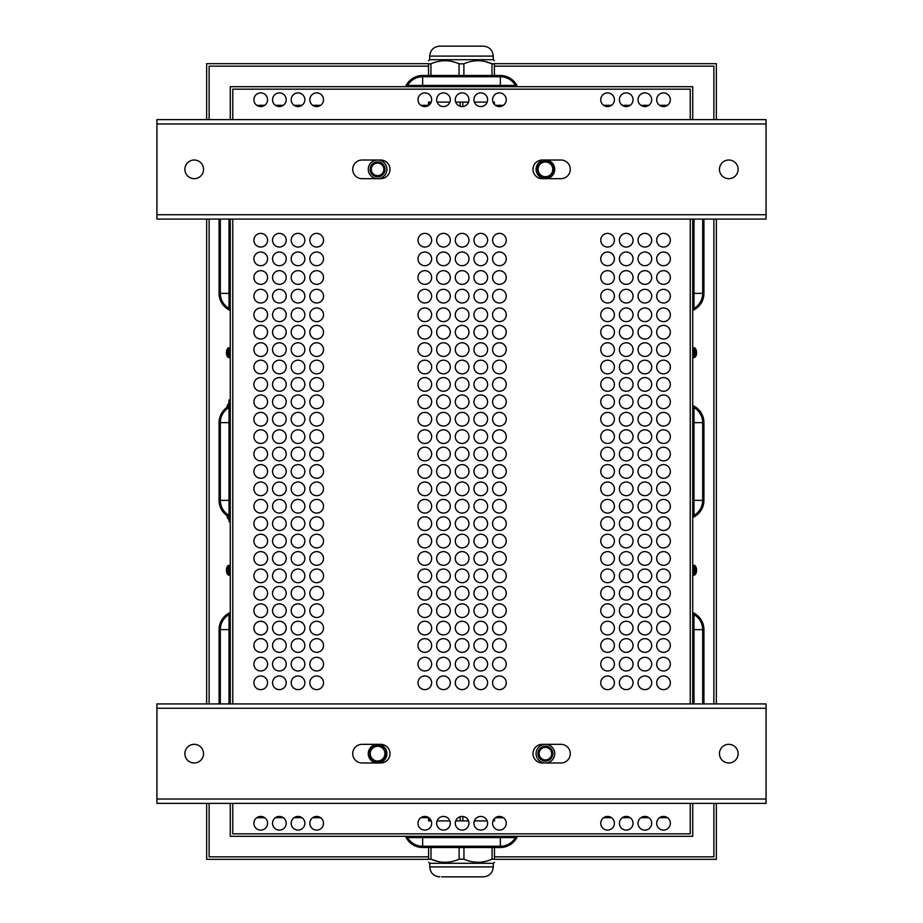 <?xml version="1.0" encoding="UTF-8"?>
<svg xmlns="http://www.w3.org/2000/svg" width="923" height="923" viewBox="0 0 923 923"><rect width="100%" height="100%" fill="white"/><g stroke="black" fill="none" stroke-linecap="round" stroke-linejoin="round"><path stroke-width="1.38" d="M405.555 86.681A18.645 18.645 0 0 1 422.642 75.49L500.358 75.49A18.645 18.645 0 0 1 517.445 86.681M422.642 75.49L500.358 75.49M407.574 86.681L407.574 85.435A17.41 17.41 0 0 1 422.642 76.736L500.358 76.736A17.41 17.41 0 0 1 515.426 85.435L515.426 86.681M405.555 836.319A18.645 18.645 0 0 0 422.642 847.51L500.358 847.51A18.645 18.645 0 0 0 517.445 836.319M422.642 847.51L500.358 847.51M515.426 836.319L515.426 837.565A17.41 17.41 0 0 1 500.358 846.264L422.642 846.264A17.41 17.41 0 0 1 407.574 837.565L407.574 836.319M230.265 803.379L230.265 836.319L692.735 836.319L692.735 803.379M702.68 219.074L702.68 293.364A17.41 17.41 0 0 1 693.981 308.432L692.735 308.432M692.735 407.574L693.981 407.574A17.41 17.41 0 0 1 702.68 422.642L702.68 500.358A17.41 17.41 0 0 1 693.981 515.426L692.735 515.426M703.926 293.364L703.926 219.074L703.926 293.364A18.645 18.645 0 0 1 692.735 310.451M692.735 405.555A18.645 18.645 0 0 1 703.926 422.642L703.926 500.358A18.645 18.645 0 0 1 692.735 517.445M703.926 422.642L703.926 500.358M703.926 629.636L703.926 703.926L703.926 629.636A18.645 18.645 0 0 0 692.735 612.549M692.735 614.568L693.981 614.568A17.41 17.41 0 0 1 702.68 629.636L702.68 703.926M230.265 308.432L229.019 308.432A17.41 17.41 0 0 1 220.32 293.364L220.32 219.074M230.265 515.426L229.019 515.426A17.41 17.41 0 0 1 220.32 500.358L220.32 422.642A17.41 17.41 0 0 1 229.019 407.574L230.265 407.574M219.074 293.364L219.074 219.074L219.074 293.364A18.645 18.645 0 0 0 230.265 310.451M230.265 405.555A18.645 18.645 0 0 0 219.074 422.642L219.074 500.358A18.645 18.645 0 0 0 230.265 517.445M219.074 422.642L219.074 500.358M219.074 629.636L219.074 703.926L219.074 629.636A18.645 18.645 0 0 1 230.265 612.549M220.32 703.926L220.32 629.636A17.41 17.41 0 0 1 229.019 614.568L230.265 614.568M667.444 817.674L659.587 817.674M648.8 817.674L640.943 817.674M630.155 817.674L622.287 817.674M611.511 817.674L603.642 817.674M503.347 817.674L495.489 817.674M428.584 817.674L420.9 817.674M320.604 817.674L312.735 817.674M301.948 817.674L294.091 817.674M283.303 817.674L275.446 817.674M264.659 817.674L256.79 817.674M256.79 105.326L264.659 105.326M275.446 105.326L283.303 105.326M294.091 105.326L301.948 105.326M312.735 105.326L320.604 105.326M420.9 105.326L428.526 105.326M495.489 105.326L503.347 105.326M603.642 105.326L611.511 105.326M622.287 105.326L630.155 105.326M640.943 105.326L648.8 105.326M659.587 105.326L667.444 105.326M232.758 89.162L690.242 89.162L690.242 119.621L690.242 89.162L232.758 89.162L232.758 119.621L232.758 89.162M232.758 833.838L232.758 803.379L232.758 833.838L690.242 833.838L232.758 833.838M232.758 703.926L232.758 219.074L232.758 703.926M690.242 219.074L690.242 703.926L690.242 219.074M690.242 803.379L690.242 833.838L690.242 803.379M692.735 119.621L692.735 86.681L230.265 86.681L230.265 119.621M692.735 703.926L692.735 219.074M230.265 219.074L230.265 703.926M267.566 99.73A6.842 6.842 0 0 1 257.309 105.649A6.842 6.842 0 0 1 257.309 93.811A6.842 6.842 0 0 1 267.566 99.73M304.855 99.73A6.842 6.842 0 0 1 294.599 105.649A6.842 6.842 0 0 1 294.599 93.811A6.842 6.842 0 0 1 304.855 99.73M506.254 99.73A6.842 6.842 0 0 1 495.997 105.649A6.842 6.842 0 0 1 495.997 93.811A6.842 6.842 0 0 1 506.254 99.73M468.965 99.73A6.842 6.842 0 0 1 458.708 105.649A6.842 6.842 0 0 1 458.708 93.811A6.842 6.842 0 0 1 468.965 99.73M614.418 99.73A6.842 6.842 0 0 1 604.161 105.649A6.842 6.842 0 0 1 604.161 93.811A6.842 6.842 0 0 1 614.418 99.73M651.707 99.73A6.842 6.842 0 0 1 641.45 105.649A6.842 6.842 0 0 1 641.45 93.811A6.842 6.842 0 0 1 651.707 99.73M614.418 823.27A6.842 6.842 0 0 1 604.161 829.189A6.842 6.842 0 0 1 604.161 817.351A6.842 6.842 0 0 1 614.418 823.27M651.707 823.27A6.842 6.842 0 0 1 641.45 829.189A6.842 6.842 0 0 1 641.45 817.351A6.842 6.842 0 0 1 651.707 823.27M506.254 823.27A6.842 6.842 0 0 1 495.997 829.189A6.842 6.842 0 0 1 495.997 817.351A6.842 6.842 0 0 1 506.254 823.27M450.309 823.27A6.842 6.842 0 0 1 440.052 829.189A6.842 6.842 0 0 1 440.052 817.351A6.842 6.842 0 0 1 450.309 823.27M487.609 823.27A6.842 6.842 0 0 1 477.353 829.189A6.842 6.842 0 0 1 477.353 817.351A6.842 6.842 0 0 1 487.609 823.27M323.512 823.27A6.842 6.842 0 0 1 313.255 829.189A6.842 6.842 0 0 1 313.255 817.351A6.842 6.842 0 0 1 323.512 823.27M267.566 823.27A6.842 6.842 0 0 1 257.309 829.189A6.842 6.842 0 0 1 257.309 817.351A6.842 6.842 0 0 1 267.566 823.27M304.855 682.789A6.842 6.842 0 0 1 294.599 688.708A6.842 6.842 0 0 1 294.599 676.871A6.842 6.842 0 0 1 304.855 682.789M267.566 682.789A6.842 6.842 0 0 1 257.309 688.708A6.842 6.842 0 0 1 257.309 676.871A6.842 6.842 0 0 1 267.566 682.789M487.609 682.789A6.842 6.842 0 0 1 477.353 688.708A6.842 6.842 0 0 1 477.353 676.871A6.842 6.842 0 0 1 487.609 682.789M450.309 682.789A6.842 6.842 0 0 1 440.052 688.708A6.842 6.842 0 0 1 440.052 676.871A6.842 6.842 0 0 1 450.309 682.789M614.418 682.789A6.842 6.842 0 0 1 604.161 688.708A6.842 6.842 0 0 1 604.161 676.871A6.842 6.842 0 0 1 614.418 682.789M651.707 682.789A6.842 6.842 0 0 1 641.45 688.708A6.842 6.842 0 0 1 641.45 676.871A6.842 6.842 0 0 1 651.707 682.789M323.512 664.145A6.842 6.842 0 0 1 313.255 670.063A6.842 6.842 0 0 1 313.255 658.214A6.842 6.842 0 0 1 323.512 664.145M286.211 664.145A6.842 6.842 0 0 1 275.954 670.063A6.842 6.842 0 0 1 275.954 658.214A6.842 6.842 0 0 1 286.211 664.145M506.254 664.145A6.842 6.842 0 0 1 495.997 670.063A6.842 6.842 0 0 1 495.997 658.214A6.842 6.842 0 0 1 506.254 664.145M468.965 664.145A6.842 6.842 0 0 1 458.708 670.063A6.842 6.842 0 0 1 458.708 658.214A6.842 6.842 0 0 1 468.965 664.145M431.664 664.145A6.842 6.842 0 0 1 421.407 670.063A6.842 6.842 0 0 1 421.407 658.214A6.842 6.842 0 0 1 431.664 664.145M633.063 664.145A6.842 6.842 0 0 1 622.806 670.063A6.842 6.842 0 0 1 622.806 658.214A6.842 6.842 0 0 1 633.063 664.145M670.352 664.145A6.842 6.842 0 0 1 660.095 670.063A6.842 6.842 0 0 1 660.095 658.214A6.842 6.842 0 0 1 670.352 664.145M633.063 240.211A6.842 6.842 0 0 1 622.806 246.129A6.842 6.842 0 0 1 622.806 234.292A6.842 6.842 0 0 1 633.063 240.211M670.352 240.211A6.842 6.842 0 0 1 660.095 246.129A6.842 6.842 0 0 1 660.095 234.292A6.842 6.842 0 0 1 670.352 240.211M506.254 240.211A6.842 6.842 0 0 1 495.997 246.129A6.842 6.842 0 0 1 495.997 234.292A6.842 6.842 0 0 1 506.254 240.211M450.309 240.211A6.842 6.842 0 0 1 440.052 246.129A6.842 6.842 0 0 1 440.052 234.292A6.842 6.842 0 0 1 450.309 240.211M286.211 240.211A6.842 6.842 0 0 1 275.954 246.129A6.842 6.842 0 0 1 275.954 234.292A6.842 6.842 0 0 1 286.211 240.211M323.512 240.211A6.842 6.842 0 0 1 313.255 246.129A6.842 6.842 0 0 1 313.255 234.292A6.842 6.842 0 0 1 323.512 240.211M614.418 258.855A6.842 6.842 0 0 1 604.161 264.786A6.842 6.842 0 0 1 604.161 252.937A6.842 6.842 0 0 1 614.418 258.855M651.707 258.855A6.842 6.842 0 0 1 641.45 264.786A6.842 6.842 0 0 1 641.45 252.937A6.842 6.842 0 0 1 651.707 258.855M487.609 258.855A6.842 6.842 0 0 1 477.353 264.786A6.842 6.842 0 0 1 477.353 252.937A6.842 6.842 0 0 1 487.609 258.855M468.965 258.855A6.842 6.842 0 0 1 458.708 264.786A6.842 6.842 0 0 1 458.708 252.937A6.842 6.842 0 0 1 468.965 258.855M431.664 258.855A6.842 6.842 0 0 1 421.407 264.786A6.842 6.842 0 0 1 421.407 252.937A6.842 6.842 0 0 1 431.664 258.855M304.855 258.855A6.842 6.842 0 0 1 294.599 264.786A6.842 6.842 0 0 1 294.599 252.937A6.842 6.842 0 0 1 304.855 258.855M267.566 258.855A6.842 6.842 0 0 1 257.309 264.786A6.842 6.842 0 0 1 257.309 252.937A6.842 6.842 0 0 1 267.566 258.855M633.063 277.511A6.842 6.842 0 0 1 622.806 283.43A6.842 6.842 0 0 1 622.806 271.581A6.842 6.842 0 0 1 633.063 277.511M670.352 277.511A6.842 6.842 0 0 1 660.095 283.43A6.842 6.842 0 0 1 660.095 271.581A6.842 6.842 0 0 1 670.352 277.511M506.254 277.511A6.842 6.842 0 0 1 495.997 283.43A6.842 6.842 0 0 1 495.997 271.581A6.842 6.842 0 0 1 506.254 277.511M450.309 277.511A6.842 6.842 0 0 1 440.052 283.43A6.842 6.842 0 0 1 440.052 271.581A6.842 6.842 0 0 1 450.309 277.511M286.211 277.511A6.842 6.842 0 0 1 275.954 283.43A6.842 6.842 0 0 1 275.954 271.581A6.842 6.842 0 0 1 286.211 277.511M323.512 277.511A6.842 6.842 0 0 1 313.255 283.43A6.842 6.842 0 0 1 313.255 271.581A6.842 6.842 0 0 1 323.512 277.511M614.418 296.156A6.842 6.842 0 0 1 604.161 302.075A6.842 6.842 0 0 1 604.161 290.237A6.842 6.842 0 0 1 614.418 296.156M651.707 296.156A6.842 6.842 0 0 1 641.45 302.075A6.842 6.842 0 0 1 641.45 290.237A6.842 6.842 0 0 1 651.707 296.156M487.609 296.156A6.842 6.842 0 0 1 477.353 302.075A6.842 6.842 0 0 1 477.353 290.237A6.842 6.842 0 0 1 487.609 296.156M468.965 296.156A6.842 6.842 0 0 1 458.708 302.075A6.842 6.842 0 0 1 458.708 290.237A6.842 6.842 0 0 1 468.965 296.156M431.664 296.156A6.842 6.842 0 0 1 421.407 302.075A6.842 6.842 0 0 1 421.407 290.237A6.842 6.842 0 0 1 431.664 296.156M304.855 296.156A6.842 6.842 0 0 1 294.599 302.075A6.842 6.842 0 0 1 294.599 290.237A6.842 6.842 0 0 1 304.855 296.156M267.566 296.156A6.842 6.842 0 0 1 257.309 302.075A6.842 6.842 0 0 1 257.309 290.237A6.842 6.842 0 0 1 267.566 296.156M506.254 419.227A6.842 6.842 0 0 1 495.997 425.157A6.842 6.842 0 0 1 495.997 413.308A6.842 6.842 0 0 1 506.254 419.227M506.254 384.418A6.842 6.842 0 0 1 495.997 390.348A6.842 6.842 0 0 1 495.997 378.499A6.842 6.842 0 0 1 506.254 384.418M506.254 349.609A6.842 6.842 0 0 1 495.997 355.54A6.842 6.842 0 0 1 495.997 343.691A6.842 6.842 0 0 1 506.254 349.609M506.254 314.801A6.842 6.842 0 0 1 495.997 320.719A6.842 6.842 0 0 1 495.997 308.882A6.842 6.842 0 0 1 506.254 314.801M506.254 558.473A6.842 6.842 0 0 1 495.997 564.391A6.842 6.842 0 0 1 495.997 552.542A6.842 6.842 0 0 1 506.254 558.473M506.254 523.664A6.842 6.842 0 0 1 495.997 529.583A6.842 6.842 0 0 1 495.997 517.734A6.842 6.842 0 0 1 506.254 523.664M506.254 436.637A6.842 6.842 0 0 1 495.997 442.555A6.842 6.842 0 0 1 495.997 430.718A6.842 6.842 0 0 1 506.254 436.637M506.254 471.445A6.842 6.842 0 0 1 495.997 477.364A6.842 6.842 0 0 1 495.997 465.527A6.842 6.842 0 0 1 506.254 471.445M506.254 610.68A6.842 6.842 0 0 1 495.997 616.599A6.842 6.842 0 0 1 495.997 604.761A6.842 6.842 0 0 1 506.254 610.68M506.254 645.489A6.842 6.842 0 0 1 495.997 651.419A6.842 6.842 0 0 1 495.997 639.57A6.842 6.842 0 0 1 506.254 645.489M487.609 419.227A6.842 6.842 0 0 1 477.353 425.157A6.842 6.842 0 0 1 477.353 413.308A6.842 6.842 0 0 1 487.609 419.227M487.609 384.418A6.842 6.842 0 0 1 477.353 390.348A6.842 6.842 0 0 1 477.353 378.499A6.842 6.842 0 0 1 487.609 384.418M487.609 349.609A6.842 6.842 0 0 1 477.353 355.54A6.842 6.842 0 0 1 477.353 343.691A6.842 6.842 0 0 1 487.609 349.609M487.609 314.801A6.842 6.842 0 0 1 477.353 320.719A6.842 6.842 0 0 1 477.353 308.882A6.842 6.842 0 0 1 487.609 314.801M487.609 558.473A6.842 6.842 0 0 1 477.353 564.391A6.842 6.842 0 0 1 477.353 552.542A6.842 6.842 0 0 1 487.609 558.473M487.609 523.664A6.842 6.842 0 0 1 477.353 529.583A6.842 6.842 0 0 1 477.353 517.734A6.842 6.842 0 0 1 487.609 523.664M487.609 436.637A6.842 6.842 0 0 1 477.353 442.555A6.842 6.842 0 0 1 477.353 430.718A6.842 6.842 0 0 1 487.609 436.637M487.609 471.445A6.842 6.842 0 0 1 477.353 477.364A6.842 6.842 0 0 1 477.353 465.527A6.842 6.842 0 0 1 487.609 471.445M487.609 610.68A6.842 6.842 0 0 1 477.353 616.599A6.842 6.842 0 0 1 477.353 604.761A6.842 6.842 0 0 1 487.609 610.68M487.609 645.489A6.842 6.842 0 0 1 477.353 651.419A6.842 6.842 0 0 1 477.353 639.57A6.842 6.842 0 0 1 487.609 645.489M468.965 419.227A6.842 6.842 0 0 1 458.708 425.157A6.842 6.842 0 0 1 458.708 413.308A6.842 6.842 0 0 1 468.965 419.227M468.965 384.418A6.842 6.842 0 0 1 458.708 390.348A6.842 6.842 0 0 1 458.708 378.499A6.842 6.842 0 0 1 468.965 384.418M468.965 349.609A6.842 6.842 0 0 1 458.708 355.54A6.842 6.842 0 0 1 458.708 343.691A6.842 6.842 0 0 1 468.965 349.609M468.965 314.801A6.842 6.842 0 0 1 458.708 320.719A6.842 6.842 0 0 1 458.708 308.882A6.842 6.842 0 0 1 468.965 314.801M468.965 558.473A6.842 6.842 0 0 1 458.708 564.391A6.842 6.842 0 0 1 458.708 552.542A6.842 6.842 0 0 1 468.965 558.473M468.965 523.664A6.842 6.842 0 0 1 458.708 529.583A6.842 6.842 0 0 1 458.708 517.734A6.842 6.842 0 0 1 468.965 523.664M468.965 436.637A6.842 6.842 0 0 1 458.708 442.555A6.842 6.842 0 0 1 458.708 430.718A6.842 6.842 0 0 1 468.965 436.637M468.965 471.445A6.842 6.842 0 0 1 458.708 477.364A6.842 6.842 0 0 1 458.708 465.527A6.842 6.842 0 0 1 468.965 471.445M468.965 610.68A6.842 6.842 0 0 1 458.708 616.599A6.842 6.842 0 0 1 458.708 604.761A6.842 6.842 0 0 1 468.965 610.68M468.965 645.489A6.842 6.842 0 0 1 458.708 651.419A6.842 6.842 0 0 1 458.708 639.57A6.842 6.842 0 0 1 468.965 645.489M450.309 419.227A6.842 6.842 0 0 1 440.052 425.157A6.842 6.842 0 0 1 440.052 413.308A6.842 6.842 0 0 1 450.309 419.227M450.309 384.418A6.842 6.842 0 0 1 440.052 390.348A6.842 6.842 0 0 1 440.052 378.499A6.842 6.842 0 0 1 450.309 384.418M450.309 349.609A6.842 6.842 0 0 1 440.052 355.54A6.842 6.842 0 0 1 440.052 343.691A6.842 6.842 0 0 1 450.309 349.609M450.309 314.801A6.842 6.842 0 0 1 440.052 320.719A6.842 6.842 0 0 1 440.052 308.882A6.842 6.842 0 0 1 450.309 314.801M450.309 558.473A6.842 6.842 0 0 1 440.052 564.391A6.842 6.842 0 0 1 440.052 552.542A6.842 6.842 0 0 1 450.309 558.473M450.309 523.664A6.842 6.842 0 0 1 440.052 529.583A6.842 6.842 0 0 1 440.052 517.734A6.842 6.842 0 0 1 450.309 523.664M450.309 436.637A6.842 6.842 0 0 1 440.052 442.555A6.842 6.842 0 0 1 440.052 430.718A6.842 6.842 0 0 1 450.309 436.637M450.309 471.445A6.842 6.842 0 0 1 440.052 477.364A6.842 6.842 0 0 1 440.052 465.527A6.842 6.842 0 0 1 450.309 471.445M450.309 610.68A6.842 6.842 0 0 1 440.052 616.599A6.842 6.842 0 0 1 440.052 604.761A6.842 6.842 0 0 1 450.309 610.68M450.309 645.489A6.842 6.842 0 0 1 440.052 651.419A6.842 6.842 0 0 1 440.052 639.57A6.842 6.842 0 0 1 450.309 645.489M431.664 488.855A6.842 6.842 0 0 1 421.407 494.774A6.842 6.842 0 0 1 421.407 482.925A6.842 6.842 0 0 1 431.664 488.855M431.664 523.664A6.842 6.842 0 0 1 421.407 529.583A6.842 6.842 0 0 1 421.407 517.734A6.842 6.842 0 0 1 431.664 523.664M431.664 332.211A6.842 6.842 0 0 1 421.407 338.13A6.842 6.842 0 0 1 421.407 326.292A6.842 6.842 0 0 1 431.664 332.211M431.664 471.445A6.842 6.842 0 0 1 421.407 477.364A6.842 6.842 0 0 1 421.407 465.527A6.842 6.842 0 0 1 431.664 471.445M431.664 593.281A6.842 6.842 0 0 1 421.407 599.2A6.842 6.842 0 0 1 421.407 587.351A6.842 6.842 0 0 1 431.664 593.281M431.664 558.473A6.842 6.842 0 0 1 421.407 564.391A6.842 6.842 0 0 1 421.407 552.542A6.842 6.842 0 0 1 431.664 558.473M431.664 419.227A6.842 6.842 0 0 1 421.407 425.157A6.842 6.842 0 0 1 421.407 413.308A6.842 6.842 0 0 1 431.664 419.227M431.664 384.418A6.842 6.842 0 0 1 421.407 390.348A6.842 6.842 0 0 1 421.407 378.499A6.842 6.842 0 0 1 431.664 384.418M431.664 645.489A6.842 6.842 0 0 1 421.407 651.419A6.842 6.842 0 0 1 421.407 639.57A6.842 6.842 0 0 1 431.664 645.489M431.664 610.68A6.842 6.842 0 0 1 421.407 616.599A6.842 6.842 0 0 1 421.407 604.761A6.842 6.842 0 0 1 431.664 610.68M670.352 314.801A6.842 6.842 0 0 1 660.095 320.719A6.842 6.842 0 0 1 660.095 308.882A6.842 6.842 0 0 1 670.352 314.801M651.707 332.211A6.842 6.842 0 0 1 641.45 338.13A6.842 6.842 0 0 1 641.45 326.292A6.842 6.842 0 0 1 651.707 332.211M633.063 332.211A6.842 6.842 0 0 1 622.806 338.13A6.842 6.842 0 0 1 622.806 326.292A6.842 6.842 0 0 1 633.063 332.211M614.418 314.801A6.842 6.842 0 0 1 604.161 320.719A6.842 6.842 0 0 1 604.161 308.882A6.842 6.842 0 0 1 614.418 314.801M614.418 349.609A6.842 6.842 0 0 1 604.161 355.54A6.842 6.842 0 0 1 604.161 343.691A6.842 6.842 0 0 1 614.418 349.609M670.352 367.019A6.842 6.842 0 0 1 660.095 372.938A6.842 6.842 0 0 1 660.095 361.101A6.842 6.842 0 0 1 670.352 367.019M651.707 349.609A6.842 6.842 0 0 1 641.45 355.54A6.842 6.842 0 0 1 641.45 343.691A6.842 6.842 0 0 1 651.707 349.609M633.063 367.019A6.842 6.842 0 0 1 622.806 372.938A6.842 6.842 0 0 1 622.806 361.101A6.842 6.842 0 0 1 633.063 367.019M651.707 384.418A6.842 6.842 0 0 1 641.45 390.348A6.842 6.842 0 0 1 641.45 378.499A6.842 6.842 0 0 1 651.707 384.418M651.707 401.828A6.842 6.842 0 0 1 641.45 407.747A6.842 6.842 0 0 1 641.45 395.909A6.842 6.842 0 0 1 651.707 401.828M633.063 401.828A6.842 6.842 0 0 1 622.806 407.747A6.842 6.842 0 0 1 622.806 395.909A6.842 6.842 0 0 1 633.063 401.828M614.418 401.828A6.842 6.842 0 0 1 604.161 407.747A6.842 6.842 0 0 1 604.161 395.909A6.842 6.842 0 0 1 614.418 401.828M614.418 575.871A6.842 6.842 0 0 1 604.161 581.79A6.842 6.842 0 0 1 604.161 569.952A6.842 6.842 0 0 1 614.418 575.871M633.063 575.871A6.842 6.842 0 0 1 622.806 581.79A6.842 6.842 0 0 1 622.806 569.952A6.842 6.842 0 0 1 633.063 575.871M651.707 558.473A6.842 6.842 0 0 1 641.45 564.391A6.842 6.842 0 0 1 641.45 552.542A6.842 6.842 0 0 1 651.707 558.473M633.063 593.281A6.842 6.842 0 0 1 622.806 599.2A6.842 6.842 0 0 1 622.806 587.351A6.842 6.842 0 0 1 633.063 593.281M670.352 575.871A6.842 6.842 0 0 1 660.095 581.79A6.842 6.842 0 0 1 660.095 569.952A6.842 6.842 0 0 1 670.352 575.871M614.418 628.09A6.842 6.842 0 0 1 604.161 634.009A6.842 6.842 0 0 1 604.161 622.171A6.842 6.842 0 0 1 614.418 628.09M670.352 593.281A6.842 6.842 0 0 1 660.095 599.2A6.842 6.842 0 0 1 660.095 587.351A6.842 6.842 0 0 1 670.352 593.281M670.352 506.254A6.842 6.842 0 0 1 660.095 512.173A6.842 6.842 0 0 1 660.095 500.335A6.842 6.842 0 0 1 670.352 506.254M651.707 488.855A6.842 6.842 0 0 1 641.45 494.774A6.842 6.842 0 0 1 641.45 482.925A6.842 6.842 0 0 1 651.707 488.855M670.352 523.664A6.842 6.842 0 0 1 660.095 529.583A6.842 6.842 0 0 1 660.095 517.734A6.842 6.842 0 0 1 670.352 523.664M670.352 541.063A6.842 6.842 0 0 1 660.095 546.981A6.842 6.842 0 0 1 660.095 535.144A6.842 6.842 0 0 1 670.352 541.063M633.063 541.063A6.842 6.842 0 0 1 622.806 546.981A6.842 6.842 0 0 1 622.806 535.144A6.842 6.842 0 0 1 633.063 541.063M633.063 506.254A6.842 6.842 0 0 1 622.806 512.173A6.842 6.842 0 0 1 622.806 500.335A6.842 6.842 0 0 1 633.063 506.254M614.418 488.855A6.842 6.842 0 0 1 604.161 494.774A6.842 6.842 0 0 1 604.161 482.925A6.842 6.842 0 0 1 614.418 488.855M614.418 523.664A6.842 6.842 0 0 1 604.161 529.583A6.842 6.842 0 0 1 604.161 517.734A6.842 6.842 0 0 1 614.418 523.664M651.707 471.445A6.842 6.842 0 0 1 641.45 477.364A6.842 6.842 0 0 1 641.45 465.527A6.842 6.842 0 0 1 651.707 471.445M670.352 454.035A6.842 6.842 0 0 1 660.095 459.966A6.842 6.842 0 0 1 660.095 448.116A6.842 6.842 0 0 1 670.352 454.035M670.352 436.637A6.842 6.842 0 0 1 660.095 442.555A6.842 6.842 0 0 1 660.095 430.718A6.842 6.842 0 0 1 670.352 436.637M670.352 419.227A6.842 6.842 0 0 1 660.095 425.157A6.842 6.842 0 0 1 660.095 413.308A6.842 6.842 0 0 1 670.352 419.227M633.063 419.227A6.842 6.842 0 0 1 622.806 425.157A6.842 6.842 0 0 1 622.806 413.308A6.842 6.842 0 0 1 633.063 419.227M633.063 454.035A6.842 6.842 0 0 1 622.806 459.966A6.842 6.842 0 0 1 622.806 448.116A6.842 6.842 0 0 1 633.063 454.035M614.418 419.227A6.842 6.842 0 0 1 604.161 425.157A6.842 6.842 0 0 1 604.161 413.308A6.842 6.842 0 0 1 614.418 419.227M614.418 454.035A6.842 6.842 0 0 1 604.161 459.966A6.842 6.842 0 0 1 604.161 448.116A6.842 6.842 0 0 1 614.418 454.035M670.352 610.68A6.842 6.842 0 0 1 660.095 616.599A6.842 6.842 0 0 1 660.095 604.761A6.842 6.842 0 0 1 670.352 610.68M633.063 610.68A6.842 6.842 0 0 1 622.806 616.599A6.842 6.842 0 0 1 622.806 604.761A6.842 6.842 0 0 1 633.063 610.68M633.063 645.489A6.842 6.842 0 0 1 622.806 651.419A6.842 6.842 0 0 1 622.806 639.57A6.842 6.842 0 0 1 633.063 645.489M651.707 645.489A6.842 6.842 0 0 1 641.45 651.419A6.842 6.842 0 0 1 641.45 639.57A6.842 6.842 0 0 1 651.707 645.489M670.352 645.489A6.842 6.842 0 0 1 660.095 651.419A6.842 6.842 0 0 1 660.095 639.57A6.842 6.842 0 0 1 670.352 645.489M323.512 332.211A6.842 6.842 0 0 1 313.255 338.13A6.842 6.842 0 0 1 313.255 326.292A6.842 6.842 0 0 1 323.512 332.211M323.512 367.019A6.842 6.842 0 0 1 313.255 372.938A6.842 6.842 0 0 1 313.255 361.101A6.842 6.842 0 0 1 323.512 367.019M323.512 401.828A6.842 6.842 0 0 1 313.255 407.747A6.842 6.842 0 0 1 313.255 395.909A6.842 6.842 0 0 1 323.512 401.828M323.512 436.637A6.842 6.842 0 0 1 313.255 442.555A6.842 6.842 0 0 1 313.255 430.718A6.842 6.842 0 0 1 323.512 436.637M323.512 471.445A6.842 6.842 0 0 1 313.255 477.364A6.842 6.842 0 0 1 313.255 465.527A6.842 6.842 0 0 1 323.512 471.445M323.512 541.063A6.842 6.842 0 0 1 313.255 546.981A6.842 6.842 0 0 1 313.255 535.144A6.842 6.842 0 0 1 323.512 541.063M323.512 610.68A6.842 6.842 0 0 1 313.255 616.599A6.842 6.842 0 0 1 313.255 604.761A6.842 6.842 0 0 1 323.512 610.68M323.512 575.871A6.842 6.842 0 0 1 313.255 581.79A6.842 6.842 0 0 1 313.255 569.952A6.842 6.842 0 0 1 323.512 575.871M323.512 523.664A6.842 6.842 0 0 1 313.255 529.583A6.842 6.842 0 0 1 313.255 517.734A6.842 6.842 0 0 1 323.512 523.664M323.512 488.855A6.842 6.842 0 0 1 313.255 494.774A6.842 6.842 0 0 1 313.255 482.925A6.842 6.842 0 0 1 323.512 488.855M304.855 332.211A6.842 6.842 0 0 1 294.599 338.13A6.842 6.842 0 0 1 294.599 326.292A6.842 6.842 0 0 1 304.855 332.211M304.855 367.019A6.842 6.842 0 0 1 294.599 372.938A6.842 6.842 0 0 1 294.599 361.101A6.842 6.842 0 0 1 304.855 367.019M304.855 401.828A6.842 6.842 0 0 1 294.599 407.747A6.842 6.842 0 0 1 294.599 395.909A6.842 6.842 0 0 1 304.855 401.828M304.855 436.637A6.842 6.842 0 0 1 294.599 442.555A6.842 6.842 0 0 1 294.599 430.718A6.842 6.842 0 0 1 304.855 436.637M304.855 471.445A6.842 6.842 0 0 1 294.599 477.364A6.842 6.842 0 0 1 294.599 465.527A6.842 6.842 0 0 1 304.855 471.445M304.855 541.063A6.842 6.842 0 0 1 294.599 546.981A6.842 6.842 0 0 1 294.599 535.144A6.842 6.842 0 0 1 304.855 541.063M304.855 610.68A6.842 6.842 0 0 1 294.599 616.599A6.842 6.842 0 0 1 294.599 604.761A6.842 6.842 0 0 1 304.855 610.68M304.855 575.871A6.842 6.842 0 0 1 294.599 581.79A6.842 6.842 0 0 1 294.599 569.952A6.842 6.842 0 0 1 304.855 575.871M304.855 523.664A6.842 6.842 0 0 1 294.599 529.583A6.842 6.842 0 0 1 294.599 517.734A6.842 6.842 0 0 1 304.855 523.664M304.855 488.855A6.842 6.842 0 0 1 294.599 494.774A6.842 6.842 0 0 1 294.599 482.925A6.842 6.842 0 0 1 304.855 488.855M286.211 332.211A6.842 6.842 0 0 1 275.954 338.13A6.842 6.842 0 0 1 275.954 326.292A6.842 6.842 0 0 1 286.211 332.211M286.211 367.019A6.842 6.842 0 0 1 275.954 372.938A6.842 6.842 0 0 1 275.954 361.101A6.842 6.842 0 0 1 286.211 367.019M286.211 401.828A6.842 6.842 0 0 1 275.954 407.747A6.842 6.842 0 0 1 275.954 395.909A6.842 6.842 0 0 1 286.211 401.828M286.211 436.637A6.842 6.842 0 0 1 275.954 442.555A6.842 6.842 0 0 1 275.954 430.718A6.842 6.842 0 0 1 286.211 436.637M286.211 471.445A6.842 6.842 0 0 1 275.954 477.364A6.842 6.842 0 0 1 275.954 465.527A6.842 6.842 0 0 1 286.211 471.445M286.211 541.063A6.842 6.842 0 0 1 275.954 546.981A6.842 6.842 0 0 1 275.954 535.144A6.842 6.842 0 0 1 286.211 541.063M286.211 610.68A6.842 6.842 0 0 1 275.954 616.599A6.842 6.842 0 0 1 275.954 604.761A6.842 6.842 0 0 1 286.211 610.68M286.211 575.871A6.842 6.842 0 0 1 275.954 581.79A6.842 6.842 0 0 1 275.954 569.952A6.842 6.842 0 0 1 286.211 575.871M286.211 523.664A6.842 6.842 0 0 1 275.954 529.583A6.842 6.842 0 0 1 275.954 517.734A6.842 6.842 0 0 1 286.211 523.664M286.211 488.855A6.842 6.842 0 0 1 275.954 494.774A6.842 6.842 0 0 1 275.954 482.925A6.842 6.842 0 0 1 286.211 488.855M267.566 332.211A6.842 6.842 0 0 1 257.309 338.13A6.842 6.842 0 0 1 257.309 326.292A6.842 6.842 0 0 1 267.566 332.211M267.566 367.019A6.842 6.842 0 0 1 257.309 372.938A6.842 6.842 0 0 1 257.309 361.101A6.842 6.842 0 0 1 267.566 367.019M267.566 401.828A6.842 6.842 0 0 1 257.309 407.747A6.842 6.842 0 0 1 257.309 395.909A6.842 6.842 0 0 1 267.566 401.828M267.566 436.637A6.842 6.842 0 0 1 257.309 442.555A6.842 6.842 0 0 1 257.309 430.718A6.842 6.842 0 0 1 267.566 436.637M267.566 471.445A6.842 6.842 0 0 1 257.309 477.364A6.842 6.842 0 0 1 257.309 465.527A6.842 6.842 0 0 1 267.566 471.445M267.566 506.254A6.842 6.842 0 0 1 257.309 512.173A6.842 6.842 0 0 1 257.309 500.335A6.842 6.842 0 0 1 267.566 506.254M267.566 541.063A6.842 6.842 0 0 1 257.309 546.981A6.842 6.842 0 0 1 257.309 535.144A6.842 6.842 0 0 1 267.566 541.063M267.566 575.871A6.842 6.842 0 0 1 257.309 581.79A6.842 6.842 0 0 1 257.309 569.952A6.842 6.842 0 0 1 267.566 575.871M267.566 610.68A6.842 6.842 0 0 1 257.309 616.599A6.842 6.842 0 0 1 257.309 604.761A6.842 6.842 0 0 1 267.566 610.68M267.566 645.489A6.842 6.842 0 0 1 257.309 651.419A6.842 6.842 0 0 1 257.309 639.57A6.842 6.842 0 0 1 267.566 645.489M267.566 628.09A6.842 6.842 0 0 1 257.309 634.009A6.842 6.842 0 0 1 257.309 622.171A6.842 6.842 0 0 1 267.566 628.09M267.566 593.281A6.842 6.842 0 0 1 257.309 599.2A6.842 6.842 0 0 1 257.309 587.351A6.842 6.842 0 0 1 267.566 593.281M267.566 558.473A6.842 6.842 0 0 1 257.309 564.391A6.842 6.842 0 0 1 257.309 552.542A6.842 6.842 0 0 1 267.566 558.473M267.566 523.664A6.842 6.842 0 0 1 257.309 529.583A6.842 6.842 0 0 1 257.309 517.734A6.842 6.842 0 0 1 267.566 523.664M267.566 488.855A6.842 6.842 0 0 1 257.309 494.774A6.842 6.842 0 0 1 257.309 482.925A6.842 6.842 0 0 1 267.566 488.855M267.566 454.035A6.842 6.842 0 0 1 257.309 459.966A6.842 6.842 0 0 1 257.309 448.116A6.842 6.842 0 0 1 267.566 454.035M267.566 419.227A6.842 6.842 0 0 1 257.309 425.157A6.842 6.842 0 0 1 257.309 413.308A6.842 6.842 0 0 1 267.566 419.227M267.566 384.418A6.842 6.842 0 0 1 257.309 390.348A6.842 6.842 0 0 1 257.309 378.499A6.842 6.842 0 0 1 267.566 384.418M267.566 349.609A6.842 6.842 0 0 1 257.309 355.54A6.842 6.842 0 0 1 257.309 343.691A6.842 6.842 0 0 1 267.566 349.609M267.566 314.801A6.842 6.842 0 0 1 257.309 320.719A6.842 6.842 0 0 1 257.309 308.882A6.842 6.842 0 0 1 267.566 314.801M286.211 506.254A6.842 6.842 0 0 1 275.954 512.173A6.842 6.842 0 0 1 275.954 500.335A6.842 6.842 0 0 1 286.211 506.254M286.211 558.473A6.842 6.842 0 0 1 275.954 564.391A6.842 6.842 0 0 1 275.954 552.542A6.842 6.842 0 0 1 286.211 558.473M286.211 593.281A6.842 6.842 0 0 1 275.954 599.2A6.842 6.842 0 0 1 275.954 587.351A6.842 6.842 0 0 1 286.211 593.281M286.211 628.09A6.842 6.842 0 0 1 275.954 634.009A6.842 6.842 0 0 1 275.954 622.171A6.842 6.842 0 0 1 286.211 628.09M286.211 645.489A6.842 6.842 0 0 1 275.954 651.419A6.842 6.842 0 0 1 275.954 639.57A6.842 6.842 0 0 1 286.211 645.489M286.211 454.035A6.842 6.842 0 0 1 275.954 459.966A6.842 6.842 0 0 1 275.954 448.116A6.842 6.842 0 0 1 286.211 454.035M286.211 419.227A6.842 6.842 0 0 1 275.954 425.157A6.842 6.842 0 0 1 275.954 413.308A6.842 6.842 0 0 1 286.211 419.227M286.211 384.418A6.842 6.842 0 0 1 275.954 390.348A6.842 6.842 0 0 1 275.954 378.499A6.842 6.842 0 0 1 286.211 384.418M286.211 349.609A6.842 6.842 0 0 1 275.954 355.54A6.842 6.842 0 0 1 275.954 343.691A6.842 6.842 0 0 1 286.211 349.609M286.211 314.801A6.842 6.842 0 0 1 275.954 320.719A6.842 6.842 0 0 1 275.954 308.882A6.842 6.842 0 0 1 286.211 314.801M304.855 506.254A6.842 6.842 0 0 1 294.599 512.173A6.842 6.842 0 0 1 294.599 500.335A6.842 6.842 0 0 1 304.855 506.254M304.855 558.473A6.842 6.842 0 0 1 294.599 564.391A6.842 6.842 0 0 1 294.599 552.542A6.842 6.842 0 0 1 304.855 558.473M304.855 593.281A6.842 6.842 0 0 1 294.599 599.2A6.842 6.842 0 0 1 294.599 587.351A6.842 6.842 0 0 1 304.855 593.281M304.855 628.09A6.842 6.842 0 0 1 294.599 634.009A6.842 6.842 0 0 1 294.599 622.171A6.842 6.842 0 0 1 304.855 628.09M304.855 645.489A6.842 6.842 0 0 1 294.599 651.419A6.842 6.842 0 0 1 294.599 639.57A6.842 6.842 0 0 1 304.855 645.489M304.855 454.035A6.842 6.842 0 0 1 294.599 459.966A6.842 6.842 0 0 1 294.599 448.116A6.842 6.842 0 0 1 304.855 454.035M304.855 419.227A6.842 6.842 0 0 1 294.599 425.157A6.842 6.842 0 0 1 294.599 413.308A6.842 6.842 0 0 1 304.855 419.227M304.855 384.418A6.842 6.842 0 0 1 294.599 390.348A6.842 6.842 0 0 1 294.599 378.499A6.842 6.842 0 0 1 304.855 384.418M304.855 349.609A6.842 6.842 0 0 1 294.599 355.54A6.842 6.842 0 0 1 294.599 343.691A6.842 6.842 0 0 1 304.855 349.609M304.855 314.801A6.842 6.842 0 0 1 294.599 320.719A6.842 6.842 0 0 1 294.599 308.882A6.842 6.842 0 0 1 304.855 314.801M323.512 506.254A6.842 6.842 0 0 1 313.255 512.173A6.842 6.842 0 0 1 313.255 500.335A6.842 6.842 0 0 1 323.512 506.254M323.512 558.473A6.842 6.842 0 0 1 313.255 564.391A6.842 6.842 0 0 1 313.255 552.542A6.842 6.842 0 0 1 323.512 558.473M323.512 593.281A6.842 6.842 0 0 1 313.255 599.2A6.842 6.842 0 0 1 313.255 587.351A6.842 6.842 0 0 1 323.512 593.281M323.512 628.09A6.842 6.842 0 0 1 313.255 634.009A6.842 6.842 0 0 1 313.255 622.171A6.842 6.842 0 0 1 323.512 628.09M323.512 645.489A6.842 6.842 0 0 1 313.255 651.419A6.842 6.842 0 0 1 313.255 639.57A6.842 6.842 0 0 1 323.512 645.489M323.512 454.035A6.842 6.842 0 0 1 313.255 459.966A6.842 6.842 0 0 1 313.255 448.116A6.842 6.842 0 0 1 323.512 454.035M323.512 419.227A6.842 6.842 0 0 1 313.255 425.157A6.842 6.842 0 0 1 313.255 413.308A6.842 6.842 0 0 1 323.512 419.227M323.512 384.418A6.842 6.842 0 0 1 313.255 390.348A6.842 6.842 0 0 1 313.255 378.499A6.842 6.842 0 0 1 323.512 384.418M323.512 349.609A6.842 6.842 0 0 1 313.255 355.54A6.842 6.842 0 0 1 313.255 343.691A6.842 6.842 0 0 1 323.512 349.609M323.512 314.801A6.842 6.842 0 0 1 313.255 320.719A6.842 6.842 0 0 1 313.255 308.882A6.842 6.842 0 0 1 323.512 314.801M670.352 628.09A6.842 6.842 0 0 1 660.095 634.009A6.842 6.842 0 0 1 660.095 622.171A6.842 6.842 0 0 1 670.352 628.09M651.707 628.09A6.842 6.842 0 0 1 641.45 634.009A6.842 6.842 0 0 1 641.45 622.171A6.842 6.842 0 0 1 651.707 628.09M633.063 628.09A6.842 6.842 0 0 1 622.806 634.009A6.842 6.842 0 0 1 622.806 622.171A6.842 6.842 0 0 1 633.063 628.09M614.418 645.489A6.842 6.842 0 0 1 604.161 651.419A6.842 6.842 0 0 1 604.161 639.57A6.842 6.842 0 0 1 614.418 645.489M614.418 471.445A6.842 6.842 0 0 1 604.161 477.364A6.842 6.842 0 0 1 604.161 465.527A6.842 6.842 0 0 1 614.418 471.445M614.418 436.637A6.842 6.842 0 0 1 604.161 442.555A6.842 6.842 0 0 1 604.161 430.718A6.842 6.842 0 0 1 614.418 436.637M633.063 471.445A6.842 6.842 0 0 1 622.806 477.364A6.842 6.842 0 0 1 622.806 465.527A6.842 6.842 0 0 1 633.063 471.445M633.063 436.637A6.842 6.842 0 0 1 622.806 442.555A6.842 6.842 0 0 1 622.806 430.718A6.842 6.842 0 0 1 633.063 436.637M651.707 419.227A6.842 6.842 0 0 1 641.45 425.157A6.842 6.842 0 0 1 641.45 413.308A6.842 6.842 0 0 1 651.707 419.227M651.707 436.637A6.842 6.842 0 0 1 641.45 442.555A6.842 6.842 0 0 1 641.45 430.718A6.842 6.842 0 0 1 651.707 436.637M651.707 454.035A6.842 6.842 0 0 1 641.45 459.966A6.842 6.842 0 0 1 641.45 448.116A6.842 6.842 0 0 1 651.707 454.035M670.352 471.445A6.842 6.842 0 0 1 660.095 477.364A6.842 6.842 0 0 1 660.095 465.527A6.842 6.842 0 0 1 670.352 471.445M614.418 541.063A6.842 6.842 0 0 1 604.161 546.981A6.842 6.842 0 0 1 604.161 535.144A6.842 6.842 0 0 1 614.418 541.063M614.418 506.254A6.842 6.842 0 0 1 604.161 512.173A6.842 6.842 0 0 1 604.161 500.335A6.842 6.842 0 0 1 614.418 506.254M633.063 488.855A6.842 6.842 0 0 1 622.806 494.774A6.842 6.842 0 0 1 622.806 482.925A6.842 6.842 0 0 1 633.063 488.855M633.063 523.664A6.842 6.842 0 0 1 622.806 529.583A6.842 6.842 0 0 1 622.806 517.734A6.842 6.842 0 0 1 633.063 523.664M651.707 541.063A6.842 6.842 0 0 1 641.45 546.981A6.842 6.842 0 0 1 641.45 535.144A6.842 6.842 0 0 1 651.707 541.063M651.707 523.664A6.842 6.842 0 0 1 641.45 529.583A6.842 6.842 0 0 1 641.45 517.734A6.842 6.842 0 0 1 651.707 523.664M651.707 506.254A6.842 6.842 0 0 1 641.45 512.173A6.842 6.842 0 0 1 641.45 500.335A6.842 6.842 0 0 1 651.707 506.254M670.352 488.855A6.842 6.842 0 0 1 660.095 494.774A6.842 6.842 0 0 1 660.095 482.925A6.842 6.842 0 0 1 670.352 488.855M651.707 610.68A6.842 6.842 0 0 1 641.45 616.599A6.842 6.842 0 0 1 641.45 604.761A6.842 6.842 0 0 1 651.707 610.68M651.707 593.281A6.842 6.842 0 0 1 641.45 599.2A6.842 6.842 0 0 1 641.45 587.351A6.842 6.842 0 0 1 651.707 593.281M614.418 610.68A6.842 6.842 0 0 1 604.161 616.599A6.842 6.842 0 0 1 604.161 604.761A6.842 6.842 0 0 1 614.418 610.68M670.352 558.473A6.842 6.842 0 0 1 660.095 564.391A6.842 6.842 0 0 1 660.095 552.542A6.842 6.842 0 0 1 670.352 558.473M651.707 575.871A6.842 6.842 0 0 1 641.45 581.79A6.842 6.842 0 0 1 641.45 569.952A6.842 6.842 0 0 1 651.707 575.871M614.418 593.281A6.842 6.842 0 0 1 604.161 599.2A6.842 6.842 0 0 1 604.161 587.351A6.842 6.842 0 0 1 614.418 593.281M633.063 558.473A6.842 6.842 0 0 1 622.806 564.391A6.842 6.842 0 0 1 622.806 552.542A6.842 6.842 0 0 1 633.063 558.473M614.418 558.473A6.842 6.842 0 0 1 604.161 564.391A6.842 6.842 0 0 1 604.161 552.542A6.842 6.842 0 0 1 614.418 558.473M614.418 384.418A6.842 6.842 0 0 1 604.161 390.348A6.842 6.842 0 0 1 604.161 378.499A6.842 6.842 0 0 1 614.418 384.418M633.063 384.418A6.842 6.842 0 0 1 622.806 390.348A6.842 6.842 0 0 1 622.806 378.499A6.842 6.842 0 0 1 633.063 384.418M670.352 401.828A6.842 6.842 0 0 1 660.095 407.747A6.842 6.842 0 0 1 660.095 395.909A6.842 6.842 0 0 1 670.352 401.828M670.352 384.418A6.842 6.842 0 0 1 660.095 390.348A6.842 6.842 0 0 1 660.095 378.499A6.842 6.842 0 0 1 670.352 384.418M651.707 367.019A6.842 6.842 0 0 1 641.45 372.938A6.842 6.842 0 0 1 641.45 361.101A6.842 6.842 0 0 1 651.707 367.019M670.352 349.609A6.842 6.842 0 0 1 660.095 355.54A6.842 6.842 0 0 1 660.095 343.691A6.842 6.842 0 0 1 670.352 349.609M614.418 367.019A6.842 6.842 0 0 1 604.161 372.938A6.842 6.842 0 0 1 604.161 361.101A6.842 6.842 0 0 1 614.418 367.019M614.418 332.211A6.842 6.842 0 0 1 604.161 338.13A6.842 6.842 0 0 1 604.161 326.292A6.842 6.842 0 0 1 614.418 332.211M633.063 349.609A6.842 6.842 0 0 1 622.806 355.54A6.842 6.842 0 0 1 622.806 343.691A6.842 6.842 0 0 1 633.063 349.609M633.063 314.801A6.842 6.842 0 0 1 622.806 320.719A6.842 6.842 0 0 1 622.806 308.882A6.842 6.842 0 0 1 633.063 314.801M670.352 332.211A6.842 6.842 0 0 1 660.095 338.13A6.842 6.842 0 0 1 660.095 326.292A6.842 6.842 0 0 1 670.352 332.211M651.707 314.801A6.842 6.842 0 0 1 641.45 320.719A6.842 6.842 0 0 1 641.45 308.882A6.842 6.842 0 0 1 651.707 314.801M431.664 628.09A6.842 6.842 0 0 1 421.407 634.009A6.842 6.842 0 0 1 421.407 622.171A6.842 6.842 0 0 1 431.664 628.09M431.664 541.063A6.842 6.842 0 0 1 421.407 546.981A6.842 6.842 0 0 1 421.407 535.144A6.842 6.842 0 0 1 431.664 541.063M431.664 401.828A6.842 6.842 0 0 1 421.407 407.747A6.842 6.842 0 0 1 421.407 395.909A6.842 6.842 0 0 1 431.664 401.828M431.664 436.637A6.842 6.842 0 0 1 421.407 442.555A6.842 6.842 0 0 1 421.407 430.718A6.842 6.842 0 0 1 431.664 436.637M431.664 575.871A6.842 6.842 0 0 1 421.407 581.79A6.842 6.842 0 0 1 421.407 569.952A6.842 6.842 0 0 1 431.664 575.871M431.664 454.035A6.842 6.842 0 0 1 421.407 459.966A6.842 6.842 0 0 1 421.407 448.116A6.842 6.842 0 0 1 431.664 454.035M431.664 314.801A6.842 6.842 0 0 1 421.407 320.719A6.842 6.842 0 0 1 421.407 308.882A6.842 6.842 0 0 1 431.664 314.801M431.664 349.609A6.842 6.842 0 0 1 421.407 355.54A6.842 6.842 0 0 1 421.407 343.691A6.842 6.842 0 0 1 431.664 349.609M431.664 506.254A6.842 6.842 0 0 1 421.407 512.173A6.842 6.842 0 0 1 421.407 500.335A6.842 6.842 0 0 1 431.664 506.254M431.664 367.019A6.842 6.842 0 0 1 421.407 372.938A6.842 6.842 0 0 1 421.407 361.101A6.842 6.842 0 0 1 431.664 367.019M450.309 628.09A6.842 6.842 0 0 1 440.052 634.009A6.842 6.842 0 0 1 440.052 622.171A6.842 6.842 0 0 1 450.309 628.09M450.309 488.855A6.842 6.842 0 0 1 440.052 494.774A6.842 6.842 0 0 1 440.052 482.925A6.842 6.842 0 0 1 450.309 488.855M450.309 454.035A6.842 6.842 0 0 1 440.052 459.966A6.842 6.842 0 0 1 440.052 448.116A6.842 6.842 0 0 1 450.309 454.035M450.309 506.254A6.842 6.842 0 0 1 440.052 512.173A6.842 6.842 0 0 1 440.052 500.335A6.842 6.842 0 0 1 450.309 506.254M450.309 541.063A6.842 6.842 0 0 1 440.052 546.981A6.842 6.842 0 0 1 440.052 535.144A6.842 6.842 0 0 1 450.309 541.063M450.309 575.871A6.842 6.842 0 0 1 440.052 581.79A6.842 6.842 0 0 1 440.052 569.952A6.842 6.842 0 0 1 450.309 575.871M450.309 332.211A6.842 6.842 0 0 1 440.052 338.13A6.842 6.842 0 0 1 440.052 326.292A6.842 6.842 0 0 1 450.309 332.211M450.309 367.019A6.842 6.842 0 0 1 440.052 372.938A6.842 6.842 0 0 1 440.052 361.101A6.842 6.842 0 0 1 450.309 367.019M450.309 401.828A6.842 6.842 0 0 1 440.052 407.747A6.842 6.842 0 0 1 440.052 395.909A6.842 6.842 0 0 1 450.309 401.828M450.309 593.281A6.842 6.842 0 0 1 440.052 599.2A6.842 6.842 0 0 1 440.052 587.351A6.842 6.842 0 0 1 450.309 593.281M468.965 628.09A6.842 6.842 0 0 1 458.708 634.009A6.842 6.842 0 0 1 458.708 622.171A6.842 6.842 0 0 1 468.965 628.09M468.965 488.855A6.842 6.842 0 0 1 458.708 494.774A6.842 6.842 0 0 1 458.708 482.925A6.842 6.842 0 0 1 468.965 488.855M468.965 454.035A6.842 6.842 0 0 1 458.708 459.966A6.842 6.842 0 0 1 458.708 448.116A6.842 6.842 0 0 1 468.965 454.035M468.965 506.254A6.842 6.842 0 0 1 458.708 512.173A6.842 6.842 0 0 1 458.708 500.335A6.842 6.842 0 0 1 468.965 506.254M468.965 541.063A6.842 6.842 0 0 1 458.708 546.981A6.842 6.842 0 0 1 458.708 535.144A6.842 6.842 0 0 1 468.965 541.063M468.965 575.871A6.842 6.842 0 0 1 458.708 581.79A6.842 6.842 0 0 1 458.708 569.952A6.842 6.842 0 0 1 468.965 575.871M468.965 332.211A6.842 6.842 0 0 1 458.708 338.13A6.842 6.842 0 0 1 458.708 326.292A6.842 6.842 0 0 1 468.965 332.211M468.965 367.019A6.842 6.842 0 0 1 458.708 372.938A6.842 6.842 0 0 1 458.708 361.101A6.842 6.842 0 0 1 468.965 367.019M468.965 401.828A6.842 6.842 0 0 1 458.708 407.747A6.842 6.842 0 0 1 458.708 395.909A6.842 6.842 0 0 1 468.965 401.828M468.965 593.281A6.842 6.842 0 0 1 458.708 599.2A6.842 6.842 0 0 1 458.708 587.351A6.842 6.842 0 0 1 468.965 593.281M487.609 628.09A6.842 6.842 0 0 1 477.353 634.009A6.842 6.842 0 0 1 477.353 622.171A6.842 6.842 0 0 1 487.609 628.09M487.609 488.855A6.842 6.842 0 0 1 477.353 494.774A6.842 6.842 0 0 1 477.353 482.925A6.842 6.842 0 0 1 487.609 488.855M487.609 454.035A6.842 6.842 0 0 1 477.353 459.966A6.842 6.842 0 0 1 477.353 448.116A6.842 6.842 0 0 1 487.609 454.035M487.609 506.254A6.842 6.842 0 0 1 477.353 512.173A6.842 6.842 0 0 1 477.353 500.335A6.842 6.842 0 0 1 487.609 506.254M487.609 541.063A6.842 6.842 0 0 1 477.353 546.981A6.842 6.842 0 0 1 477.353 535.144A6.842 6.842 0 0 1 487.609 541.063M487.609 575.871A6.842 6.842 0 0 1 477.353 581.79A6.842 6.842 0 0 1 477.353 569.952A6.842 6.842 0 0 1 487.609 575.871M487.609 332.211A6.842 6.842 0 0 1 477.353 338.13A6.842 6.842 0 0 1 477.353 326.292A6.842 6.842 0 0 1 487.609 332.211M487.609 367.019A6.842 6.842 0 0 1 477.353 372.938A6.842 6.842 0 0 1 477.353 361.101A6.842 6.842 0 0 1 487.609 367.019M487.609 401.828A6.842 6.842 0 0 1 477.353 407.747A6.842 6.842 0 0 1 477.353 395.909A6.842 6.842 0 0 1 487.609 401.828M487.609 593.281A6.842 6.842 0 0 1 477.353 599.2A6.842 6.842 0 0 1 477.353 587.351A6.842 6.842 0 0 1 487.609 593.281M506.254 628.09A6.842 6.842 0 0 1 495.997 634.009A6.842 6.842 0 0 1 495.997 622.171A6.842 6.842 0 0 1 506.254 628.09M506.254 488.855A6.842 6.842 0 0 1 495.997 494.774A6.842 6.842 0 0 1 495.997 482.925A6.842 6.842 0 0 1 506.254 488.855M506.254 454.035A6.842 6.842 0 0 1 495.997 459.966A6.842 6.842 0 0 1 495.997 448.116A6.842 6.842 0 0 1 506.254 454.035M506.254 506.254A6.842 6.842 0 0 1 495.997 512.173A6.842 6.842 0 0 1 495.997 500.335A6.842 6.842 0 0 1 506.254 506.254M506.254 541.063A6.842 6.842 0 0 1 495.997 546.981A6.842 6.842 0 0 1 495.997 535.144A6.842 6.842 0 0 1 506.254 541.063M506.254 575.871A6.842 6.842 0 0 1 495.997 581.79A6.842 6.842 0 0 1 495.997 569.952A6.842 6.842 0 0 1 506.254 575.871M506.254 332.211A6.842 6.842 0 0 1 495.997 338.13A6.842 6.842 0 0 1 495.997 326.292A6.842 6.842 0 0 1 506.254 332.211M506.254 367.019A6.842 6.842 0 0 1 495.997 372.938A6.842 6.842 0 0 1 495.997 361.101A6.842 6.842 0 0 1 506.254 367.019M506.254 401.828A6.842 6.842 0 0 1 495.997 407.747A6.842 6.842 0 0 1 495.997 395.909A6.842 6.842 0 0 1 506.254 401.828M506.254 593.281A6.842 6.842 0 0 1 495.997 599.2A6.842 6.842 0 0 1 495.997 587.351A6.842 6.842 0 0 1 506.254 593.281M323.512 296.156A6.842 6.842 0 0 1 313.255 302.075A6.842 6.842 0 0 1 313.255 290.237A6.842 6.842 0 0 1 323.512 296.156M286.211 296.156A6.842 6.842 0 0 1 275.954 302.075A6.842 6.842 0 0 1 275.954 290.237A6.842 6.842 0 0 1 286.211 296.156M450.309 296.156A6.842 6.842 0 0 1 440.052 302.075A6.842 6.842 0 0 1 440.052 290.237A6.842 6.842 0 0 1 450.309 296.156M506.254 296.156A6.842 6.842 0 0 1 495.997 302.075A6.842 6.842 0 0 1 495.997 290.237A6.842 6.842 0 0 1 506.254 296.156M670.352 296.156A6.842 6.842 0 0 1 660.095 302.075A6.842 6.842 0 0 1 660.095 290.237A6.842 6.842 0 0 1 670.352 296.156M633.063 296.156A6.842 6.842 0 0 1 622.806 302.075A6.842 6.842 0 0 1 622.806 290.237A6.842 6.842 0 0 1 633.063 296.156M267.566 277.511A6.842 6.842 0 0 1 257.309 283.43A6.842 6.842 0 0 1 257.309 271.581A6.842 6.842 0 0 1 267.566 277.511M304.855 277.511A6.842 6.842 0 0 1 294.599 283.43A6.842 6.842 0 0 1 294.599 271.581A6.842 6.842 0 0 1 304.855 277.511M431.664 277.511A6.842 6.842 0 0 1 421.407 283.43A6.842 6.842 0 0 1 421.407 271.581A6.842 6.842 0 0 1 431.664 277.511M468.965 277.511A6.842 6.842 0 0 1 458.708 283.43A6.842 6.842 0 0 1 458.708 271.581A6.842 6.842 0 0 1 468.965 277.511M487.609 277.511A6.842 6.842 0 0 1 477.353 283.43A6.842 6.842 0 0 1 477.353 271.581A6.842 6.842 0 0 1 487.609 277.511M651.707 277.511A6.842 6.842 0 0 1 641.45 283.43A6.842 6.842 0 0 1 641.45 271.581A6.842 6.842 0 0 1 651.707 277.511M614.418 277.511A6.842 6.842 0 0 1 604.161 283.43A6.842 6.842 0 0 1 604.161 271.581A6.842 6.842 0 0 1 614.418 277.511M323.512 258.855A6.842 6.842 0 0 1 313.255 264.786A6.842 6.842 0 0 1 313.255 252.937A6.842 6.842 0 0 1 323.512 258.855M286.211 258.855A6.842 6.842 0 0 1 275.954 264.786A6.842 6.842 0 0 1 275.954 252.937A6.842 6.842 0 0 1 286.211 258.855M450.309 258.855A6.842 6.842 0 0 1 440.052 264.786A6.842 6.842 0 0 1 440.052 252.937A6.842 6.842 0 0 1 450.309 258.855M506.254 258.855A6.842 6.842 0 0 1 495.997 264.786A6.842 6.842 0 0 1 495.997 252.937A6.842 6.842 0 0 1 506.254 258.855M670.352 258.855A6.842 6.842 0 0 1 660.095 264.786A6.842 6.842 0 0 1 660.095 252.937A6.842 6.842 0 0 1 670.352 258.855M633.063 258.855A6.842 6.842 0 0 1 622.806 264.786A6.842 6.842 0 0 1 622.806 252.937A6.842 6.842 0 0 1 633.063 258.855M267.566 240.211A6.842 6.842 0 0 1 257.309 246.129A6.842 6.842 0 0 1 257.309 234.292A6.842 6.842 0 0 1 267.566 240.211M304.855 240.211A6.842 6.842 0 0 1 294.599 246.129A6.842 6.842 0 0 1 294.599 234.292A6.842 6.842 0 0 1 304.855 240.211M431.664 240.211A6.842 6.842 0 0 1 421.407 246.129A6.842 6.842 0 0 1 421.407 234.292A6.842 6.842 0 0 1 431.664 240.211M468.965 240.211A6.842 6.842 0 0 1 458.708 246.129A6.842 6.842 0 0 1 458.708 234.292A6.842 6.842 0 0 1 468.965 240.211M487.609 240.211A6.842 6.842 0 0 1 477.353 246.129A6.842 6.842 0 0 1 477.353 234.292A6.842 6.842 0 0 1 487.609 240.211M651.707 240.211A6.842 6.842 0 0 1 641.45 246.129A6.842 6.842 0 0 1 641.45 234.292A6.842 6.842 0 0 1 651.707 240.211M614.418 240.211A6.842 6.842 0 0 1 604.161 246.129A6.842 6.842 0 0 1 604.161 234.292A6.842 6.842 0 0 1 614.418 240.211M651.707 664.145A6.842 6.842 0 0 1 641.45 670.063A6.842 6.842 0 0 1 641.45 658.214A6.842 6.842 0 0 1 651.707 664.145M614.418 664.145A6.842 6.842 0 0 1 604.161 670.063A6.842 6.842 0 0 1 604.161 658.214A6.842 6.842 0 0 1 614.418 664.145M450.309 664.145A6.842 6.842 0 0 1 440.052 670.063A6.842 6.842 0 0 1 440.052 658.214A6.842 6.842 0 0 1 450.309 664.145M487.609 664.145A6.842 6.842 0 0 1 477.353 670.063A6.842 6.842 0 0 1 477.353 658.214A6.842 6.842 0 0 1 487.609 664.145M267.566 664.145A6.842 6.842 0 0 1 257.309 670.063A6.842 6.842 0 0 1 257.309 658.214A6.842 6.842 0 0 1 267.566 664.145M304.855 664.145A6.842 6.842 0 0 1 294.599 670.063A6.842 6.842 0 0 1 294.599 658.214A6.842 6.842 0 0 1 304.855 664.145M670.352 682.789A6.842 6.842 0 0 1 660.095 688.708A6.842 6.842 0 0 1 660.095 676.871A6.842 6.842 0 0 1 670.352 682.789M633.063 682.789A6.842 6.842 0 0 1 622.806 688.708A6.842 6.842 0 0 1 622.806 676.871A6.842 6.842 0 0 1 633.063 682.789M431.664 682.789A6.842 6.842 0 0 1 421.407 688.708A6.842 6.842 0 0 1 421.407 676.871A6.842 6.842 0 0 1 431.664 682.789M468.965 682.789A6.842 6.842 0 0 1 458.708 688.708A6.842 6.842 0 0 1 458.708 676.871A6.842 6.842 0 0 1 468.965 682.789M506.254 682.789A6.842 6.842 0 0 1 495.997 688.708A6.842 6.842 0 0 1 495.997 676.871A6.842 6.842 0 0 1 506.254 682.789M286.211 682.789A6.842 6.842 0 0 1 275.954 688.708A6.842 6.842 0 0 1 275.954 676.871A6.842 6.842 0 0 1 286.211 682.789M323.512 682.789A6.842 6.842 0 0 1 313.255 688.708A6.842 6.842 0 0 1 313.255 676.871A6.842 6.842 0 0 1 323.512 682.789M304.855 823.27A6.842 6.842 0 0 1 294.599 829.189A6.842 6.842 0 0 1 294.599 817.351A6.842 6.842 0 0 1 304.855 823.27M286.211 823.27A6.842 6.842 0 0 1 275.954 829.189A6.842 6.842 0 0 1 275.954 817.351A6.842 6.842 0 0 1 286.211 823.27M468.965 823.27A6.842 6.842 0 0 1 458.708 829.189A6.842 6.842 0 0 1 458.708 817.351A6.842 6.842 0 0 1 468.965 823.27M431.664 823.27A6.842 6.842 0 0 1 421.407 829.189A6.842 6.842 0 0 1 421.407 817.351A6.842 6.842 0 0 1 431.664 823.27M670.352 823.27A6.842 6.842 0 0 1 660.095 829.189A6.842 6.842 0 0 1 660.095 817.351A6.842 6.842 0 0 1 670.352 823.27M633.063 823.27A6.842 6.842 0 0 1 622.806 829.189A6.842 6.842 0 0 1 622.806 817.351A6.842 6.842 0 0 1 633.063 823.27M670.352 99.73A6.842 6.842 0 0 1 660.095 105.649A6.842 6.842 0 0 1 660.095 93.811A6.842 6.842 0 0 1 670.352 99.73M633.063 99.73A6.842 6.842 0 0 1 622.806 105.649A6.842 6.842 0 0 1 622.806 93.811A6.842 6.842 0 0 1 633.063 99.73M487.609 99.73A6.842 6.842 0 0 1 477.353 105.649A6.842 6.842 0 0 1 477.353 93.811A6.842 6.842 0 0 1 487.609 99.73M450.309 99.73A6.842 6.842 0 0 1 440.052 105.649A6.842 6.842 0 0 1 440.052 93.811A6.842 6.842 0 0 1 450.309 99.73M323.512 99.73A6.842 6.842 0 0 1 313.255 105.649A6.842 6.842 0 0 1 313.255 93.811A6.842 6.842 0 0 1 323.512 99.73M286.211 99.73A6.842 6.842 0 0 1 275.954 105.649A6.842 6.842 0 0 1 275.954 93.811A6.842 6.842 0 0 1 286.211 99.73M431.664 99.73A6.842 6.842 0 0 1 421.407 105.649A6.842 6.842 0 0 1 421.407 93.811A6.842 6.842 0 0 1 431.664 99.73M386.91 753.653A9.322 9.322 0 0 1 372.927 761.729A9.322 9.322 0 0 1 372.927 745.576A9.322 9.322 0 0 1 386.91 753.653M386.91 169.347A9.322 9.322 0 0 1 372.927 177.424A9.322 9.322 0 0 1 372.927 161.271A9.322 9.322 0 0 1 386.91 169.347M554.735 169.347A9.322 9.322 0 0 1 540.751 177.424A9.322 9.322 0 0 1 540.751 161.271A9.322 9.322 0 0 1 554.735 169.347M554.735 753.653A9.322 9.322 0 0 1 540.751 761.729A9.322 9.322 0 0 1 540.751 745.576A9.322 9.322 0 0 1 554.735 753.653M209.129 119.621L209.129 66.168L428.526 66.168M494.416 66.168L713.871 66.168L713.871 119.621M428.584 856.832L209.129 856.832L209.129 803.379M209.129 703.926L209.129 219.074M713.871 803.379L713.871 856.832L494.474 856.832M713.871 219.074L713.871 703.926M716.352 119.621L716.352 63.675L494.416 63.675M428.526 63.675L206.648 63.675L206.648 119.621M494.474 859.325L716.352 859.325L716.352 803.379M716.352 703.926L716.352 219.074M206.648 803.379L206.648 859.325L428.584 859.325M206.648 219.074L206.648 703.926M230.265 399.959L229.019 399.959L229.019 406.155M229.019 516.845L229.019 521.795L230.265 521.795M766.078 799.03L156.922 799.03L156.922 708.276L766.078 708.276L766.078 803.379L156.922 803.379L156.922 799.03M362.047 762.975L380.691 762.975A9.322 9.322 0 0 0 390.014 753.653A9.322 9.322 0 0 0 380.691 744.33L362.047 744.33A9.322 9.322 0 0 0 352.724 753.653A9.322 9.322 0 0 0 362.047 762.975M542.309 762.975L560.953 762.975A9.322 9.322 0 0 0 570.276 753.653A9.322 9.322 0 0 0 560.953 744.33L542.309 744.33A9.322 9.322 0 0 0 532.986 753.653A9.322 9.322 0 0 0 542.309 762.975M194.211 762.975A9.322 9.322 0 0 0 202.287 748.991A9.322 9.322 0 0 0 186.134 748.991A9.322 9.322 0 0 0 194.211 762.975M728.789 762.975A9.322 9.322 0 0 0 736.866 748.991A9.322 9.322 0 0 0 720.713 748.991A9.322 9.322 0 0 0 728.789 762.975M766.078 708.276L766.078 703.926L156.922 703.926L156.922 708.276M766.078 214.724L156.922 214.724L156.922 123.97L766.078 123.97L766.078 219.074L156.922 219.074L156.922 214.724M362.047 178.67L380.691 178.67A9.322 9.322 0 0 0 390.014 169.347A9.322 9.322 0 0 0 380.691 160.025L362.047 160.025A9.322 9.322 0 0 0 352.724 169.347A9.322 9.322 0 0 0 362.047 178.67M542.309 178.67L560.953 178.67A9.322 9.322 0 0 0 570.276 169.347A9.322 9.322 0 0 0 560.953 160.025L542.309 160.025A9.322 9.322 0 0 0 532.986 169.347A9.322 9.322 0 0 0 542.309 178.67M194.211 178.67A9.322 9.322 0 0 0 202.287 164.686A9.322 9.322 0 0 0 186.134 164.686A9.322 9.322 0 0 0 194.211 178.67M728.789 178.67A9.322 9.322 0 0 0 736.866 164.686A9.322 9.322 0 0 0 720.713 164.686A9.322 9.322 0 0 0 728.789 178.67M766.078 123.97L766.078 119.621L156.922 119.621L156.922 123.97M696.127 355.39L696.138 355.355A8.076 8.042 102.4 0 0 696.53 353.544L696.53 353.544A8.076 8.042 102.4 0 1 696.127 355.39A8.076 8.076 0 0 1 695.446 356.855L695.446 348.582A1.615 1.615 0 0 0 694.119 347.798L694.119 357.651L695.446 356.855M696.127 350.059L696.127 350.059A8.076 8.042 77.6 0 1 696.53 351.894L696.53 353.197L696.138 352.251M696.53 352.24L696.53 351.894A8.076 8.042 77.6 0 0 696.138 350.094L696.023 350.267M696.127 572.941L696.127 572.941A8.076 8.042 102.4 0 0 696.53 571.106L696.53 571.106A8.076 8.042 102.4 0 1 696.138 572.906L696.023 572.733M696.138 570.749L696.53 569.456A8.076 8.042 77.6 0 0 696.138 567.645L696.127 567.61A8.076 8.042 77.6 0 1 696.53 569.456L696.53 570.76M695.446 574.418L694.119 575.202L694.119 565.349A1.615 1.615 0 0 1 695.446 566.145L695.446 574.418A8.076 8.076 0 0 0 696.127 572.987L696.138 572.918M226.873 572.941L226.873 572.941A8.076 8.042 -102.4 0 1 226.47 571.106L226.47 569.803M226.873 567.61L226.862 567.645A8.076 8.042 -77.6 0 0 226.47 569.456A8.076 8.042 -77.6 0 1 226.873 567.61A8.076 8.076 0 0 1 227.554 566.145L227.554 574.418L228.881 575.202L228.881 565.349A1.615 1.615 0 0 0 227.554 566.145M226.47 570.76L226.47 571.106A8.076 8.042 -102.4 0 0 226.862 572.906L226.977 572.733M226.47 353.197L226.47 353.544A8.076 8.042 -102.4 0 0 226.862 355.355L226.873 355.39A8.076 8.042 -102.4 0 1 226.47 353.544L226.47 352.24M226.873 350.059L226.873 350.059A8.076 8.042 -77.6 0 0 226.47 351.894A8.076 8.042 -77.6 0 1 226.862 350.094L226.977 350.267M228.881 347.798A1.615 1.615 0 0 0 227.554 348.582L227.554 356.855L228.881 357.651L228.881 347.798L230.265 347.752M377.588 746.292A7.361 7.361 0 0 1 384.937 753.653A7.361 7.361 0 0 1 377.588 761.002A7.361 7.361 0 0 1 370.227 753.653A7.361 7.361 0 0 1 377.588 746.292M377.588 762.352A8.699 8.699 0 0 0 385.122 749.303A8.699 8.699 0 0 0 370.054 749.303A8.699 8.699 0 0 0 377.588 762.352M545.412 161.998A7.361 7.361 0 0 1 552.773 169.347A7.361 7.361 0 0 1 545.412 176.708A7.361 7.361 0 0 1 538.063 169.347A7.361 7.361 0 0 1 545.412 161.998M545.412 178.058A8.699 8.699 0 0 0 552.946 164.998A8.699 8.699 0 0 0 537.878 164.998A8.699 8.699 0 0 0 545.412 178.058M377.588 163.071A6.276 6.276 0 0 1 383.864 169.347A6.276 6.276 0 0 1 377.588 175.635A6.276 6.276 0 0 1 371.3 169.347A6.276 6.276 0 0 1 377.588 163.071M377.588 176.812A7.465 7.465 0 0 0 384.049 165.621A7.465 7.465 0 0 0 371.127 165.621A7.465 7.465 0 0 0 377.588 176.812M545.412 747.365A6.276 6.276 0 0 1 551.7 753.653A6.276 6.276 0 0 1 545.412 759.929A6.276 6.276 0 0 1 539.136 753.653A6.276 6.276 0 0 1 545.412 747.365M545.412 761.106A7.465 7.465 0 0 0 551.873 749.914A7.465 7.465 0 0 0 538.951 749.914A7.465 7.465 0 0 0 545.412 761.106M492.063 847.51L492.063 859.186L494.474 859.186L492.063 859.186C482.683 863.305 473.314 863.305 463.934 859.186L459.112 859.186C449.743 863.305 440.363 863.305 430.995 859.186L437.894 861.471M481.391 862.128L485.152 861.471M430.995 847.51L430.995 859.186L428.584 859.186C428.584 863.305 428.584 863.305 428.584 859.186C428.584 863.305 428.584 863.305 428.584 859.186L428.584 847.51M494.474 847.51L494.474 859.186C494.474 863.305 494.474 863.305 494.474 859.186C494.474 863.305 494.474 863.305 494.474 859.186M494.474 818.551L494.474 820.893L493.009 820.893M487.182 820.893L474.353 820.893M468.538 820.893L455.708 820.893M449.882 820.893L437.064 820.893M431.237 820.893L428.584 820.893L428.584 817.559M429.91 818.701L429.91 820.893M460.196 816.705L460.196 820.893M462.861 816.474L462.861 820.893M441.609 876.85L483.34 876.85L441.609 876.85M483.34 876.85C489.386 876.262 492.697 872.95 493.286 866.905L429.76 866.905L429.76 863.305L493.286 863.305L494.474 862.324M430.937 75.49L430.937 63.814L428.526 63.814L428.526 75.49L428.526 63.814L430.937 63.814C440.317 59.695 449.686 59.695 459.066 63.814L463.888 63.814C473.257 59.695 482.637 59.695 492.005 63.814L485.106 61.529M441.609 60.872L437.848 61.529M494.416 75.49L494.416 63.814C494.416 59.695 494.416 59.695 494.416 63.814C494.416 59.695 494.416 59.695 494.416 63.814L492.005 63.814L492.005 75.49M428.526 63.814C428.526 59.695 428.526 59.695 428.526 63.814C428.526 59.695 428.526 59.695 428.526 63.814M428.526 105.476L428.526 102.107L431.237 102.107M437.064 102.107L449.882 102.107M455.708 102.107L468.538 102.107M474.353 102.107L487.182 102.107M493.009 102.107L494.416 102.107L494.416 104.403M462.804 106.537L462.804 102.107M460.139 106.272L460.139 102.107M429.864 104.357L429.864 102.107M478.725 46.15L441.609 46.15M493.24 56.095C492.651 50.05 489.328 46.738 483.294 46.15L439.66 46.15C433.614 46.738 430.303 50.05 429.714 56.095L493.24 56.095L493.24 59.695L429.714 59.695L428.526 60.676M515.426 85.435L500.358 85.435L500.358 86.681M500.358 76.736L500.358 85.435L422.642 85.435L422.642 86.681M422.642 76.736L422.642 85.435L407.574 85.435M515.426 837.565L422.642 837.565L422.642 836.319M422.642 846.264L422.642 837.565L407.574 837.565M500.358 846.264L500.358 836.319M693.981 308.432L693.981 293.364L692.735 293.364M702.68 293.364L693.981 293.364L693.981 219.074M693.981 515.426L693.981 500.358L692.735 500.358M702.68 500.358L693.981 500.358L693.981 422.642L692.735 422.642M702.68 422.642L693.981 422.642L693.981 407.574M693.981 703.926L693.981 629.636L692.735 629.636M702.68 629.636L693.981 629.636L693.981 614.568M229.019 308.432L229.019 293.364L230.265 293.364M220.32 293.364L229.019 293.364L229.019 219.074M229.019 515.426L229.019 500.358L230.265 500.358M220.32 500.358L229.019 500.358L229.019 422.642L230.265 422.642M220.32 422.642L229.019 422.642L229.019 407.574M229.019 703.926L229.019 629.636L230.265 629.636M220.32 629.636L229.019 629.636L229.019 614.568M230.265 402.451L229.019 402.451M230.265 519.303L229.019 519.303M459.112 847.51L459.112 859.186M463.934 847.51L463.934 859.186M463.888 75.49L463.888 63.814M459.066 75.49L459.066 63.814M229.019 403.293A5.226 5.226 0 0 0 227 407.401M227 515.599A5.226 5.226 0 0 0 229.019 519.707M695.446 348.582A8.076 8.076 0 0 1 696.127 350.013L696.138 350.082M694.119 347.798L692.735 347.752M694.119 357.651L692.735 357.697M696.127 567.576A8.076 8.076 0 0 0 695.446 566.145M694.119 565.349L692.735 565.303M694.119 575.202L692.735 575.248M227.554 574.418A8.076 8.076 0 0 1 226.873 572.987L226.862 572.918M228.881 575.202L230.265 575.248M228.881 565.349L230.265 565.303M227.554 348.582A8.076 8.076 0 0 0 226.873 350.013L226.862 350.082M226.873 355.424A8.076 8.076 0 0 0 227.554 356.855M228.881 357.651L230.265 357.697M429.76 863.305L428.584 862.324M493.286 866.905L493.286 863.305M429.76 866.905C430.349 872.95 433.672 876.262 439.706 876.85M493.24 59.695L494.416 60.676M429.714 56.095L429.714 59.695"/></g></svg>
